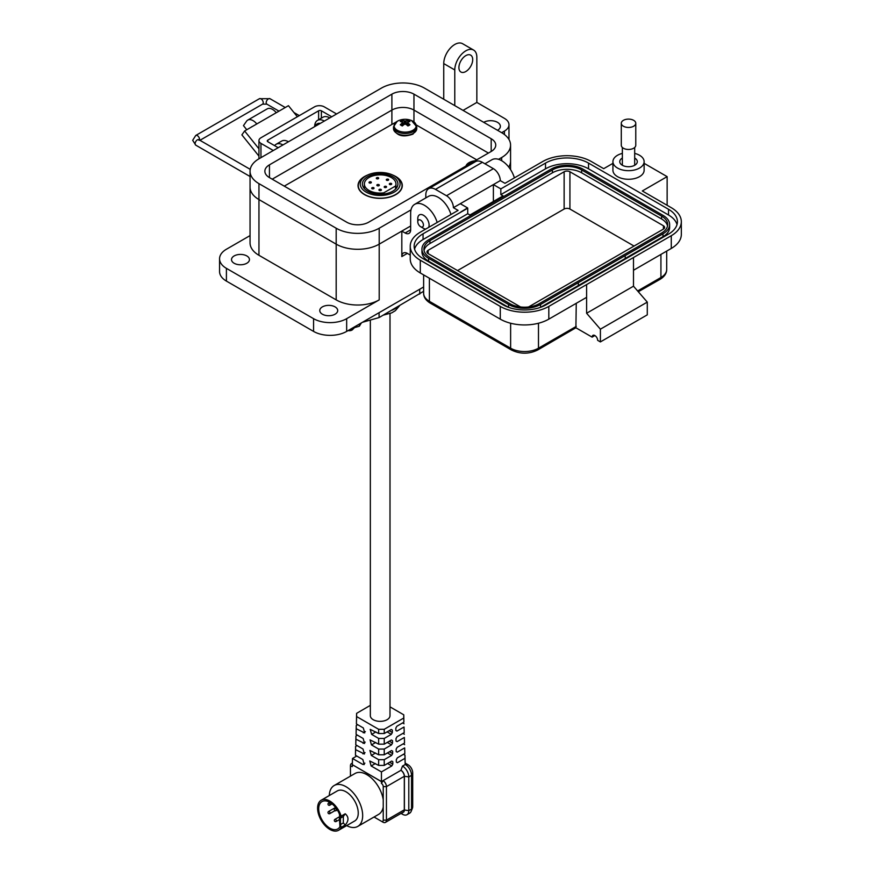 <?xml version="1.0" encoding="UTF-8"?>
<svg xmlns="http://www.w3.org/2000/svg" width="874" height="874" viewBox="0 0 874 874"><rect width="100%" height="100%" fill="white"/><g stroke="black" fill="none" stroke-linecap="round" stroke-linejoin="round"><path stroke-width="1.31" d="M246.818 255.929A8.969 5.178 0 0 0 237.051 254.815A8.969 5.178 0 0 0 231.512 259.589A8.969 5.178 0 0 0 234.134 263.26A8.969 5.178 0 0 0 243.912 264.374A8.969 5.178 0 0 0 249.451 259.589A8.969 5.178 0 0 0 246.818 255.929M335.081 306.883A8.969 5.178 0 0 0 325.303 305.758A8.969 5.178 0 0 0 319.764 310.543A8.969 5.178 0 0 0 322.397 314.214A8.969 5.178 0 0 0 332.164 315.328A8.969 5.178 0 0 0 337.703 310.543A8.969 5.178 0 0 0 335.081 306.883M483.737 122.338A9.756 5.626 180 0 1 497.524 122.338A9.756 5.626 180 0 1 500.376 126.315A9.756 5.626 180 0 1 497.524 130.302M465.809 55.619A9.756 5.626 -60 0 1 470.682 55.138A9.756 5.626 -60 0 1 472.178 62.95A9.756 5.626 -60 0 1 465.809 71.537A9.756 5.626 -60 0 1 460.926 72.029A9.756 5.626 -60 0 1 459.44 64.206A9.756 5.626 -60 0 1 465.809 55.619M437.175 222.466A19.501 11.264 -120 0 0 424.436 205.292A19.501 11.264 -120 0 0 414.691 204.33A19.501 11.264 -120 0 0 410.649 213.256L410.649 229.818A7.8 4.501 60 0 1 409.032 233.391A7.8 4.501 60 0 1 405.132 232.997L410.649 229.818M450.962 214.501A19.501 11.264 -120 0 0 438.224 197.338A19.501 11.264 -120 0 0 428.478 196.366L414.691 204.33M514.393 177.881A19.501 11.264 -120 0 0 501.665 160.707A19.501 11.264 -120 0 0 491.909 159.745L484.917 163.788M401.822 256.574A7.8 4.501 60 0 1 403.438 253.001A7.8 4.501 60 0 1 407.339 253.384L401.822 256.574L401.822 231.097L379.207 244.152L379.207 299.88L346.661 318.671A23.401 13.514 180 0 1 313.569 318.671L226.41 268.351A23.401 13.514 180 0 1 219.56 258.802L219.56 271.541A23.401 13.514 0 0 0 226.41 281.089L313.569 331.41A23.401 13.514 0 0 0 346.661 331.41L423.628 286.967M219.56 258.802A23.401 13.514 180 0 1 226.41 249.243L250.051 235.598M443.741 99.254L443.741 63.584A15.601 9.002 120 0 1 450.558 47.884A15.601 9.002 120 0 1 462.575 43.7L473.61 50.069A15.601 9.002 120 0 1 476.843 57.214L476.843 102.433L504.418 118.361A15.601 9.002 0 0 1 508.985 124.731L508.985 139.512M379.207 299.88A30.426 17.567 180 0 1 336.184 299.88L258.955 255.295A30.426 17.567 180 0 1 250.051 242.874L250.051 187.145A30.426 17.567 0 0 0 258.955 199.567L336.184 244.152A30.426 17.567 0 0 0 379.207 244.152L410.649 225.995M401.822 231.097L405.132 232.997M498.541 159.319L501.665 157.528A30.426 17.567 0 0 0 510.569 145.106L510.569 161.035A30.426 17.567 0 0 1 508.734 167.043A30.426 17.567 0 0 0 510.569 161.035L510.569 169.622M510.569 145.106A30.426 17.567 0 0 0 501.665 132.684L504.418 131.1A15.601 9.002 0 0 0 508.985 124.731M476.843 102.433L463.045 110.397M473.61 50.069A15.601 9.002 120 0 0 461.581 54.254A15.601 9.002 120 0 0 454.775 69.953L454.775 105.623M407.339 253.384L410.245 255.066M282.957 144.953A13.656 7.877 -120 0 0 276.129 144.276A13.656 7.877 -120 0 0 274.622 145.652M288.464 141.763A13.656 7.877 -120 0 0 281.647 141.085L276.129 144.276M324.32 121.06A13.656 7.877 -120 0 0 317.491 120.383A13.656 7.877 -120 0 0 314.673 126.632M329.837 117.881A13.656 7.877 -120 0 0 323.009 117.203L317.491 120.383M391.891 123.999L391.891 110.08L272.196 179.181L391.891 110.08A15.601 9.002 180 0 1 413.959 110.08L488.424 153.07L413.959 110.08L413.959 121.901M501.665 132.684L424.436 88.099A30.426 17.567 0 0 0 381.414 88.099L258.955 158.806A30.426 17.567 0 0 0 250.051 171.217A30.426 17.567 0 0 0 258.955 183.638L336.184 228.223A30.426 17.567 0 0 0 379.207 228.223L410.998 209.869M269.443 177.586A15.601 9.002 180 0 1 264.866 171.217A15.601 9.002 180 0 1 269.443 164.847L391.891 94.152A15.601 9.002 180 0 1 413.959 94.152L491.177 138.737A15.601 9.002 180 0 1 495.744 145.106A15.601 9.002 180 0 1 491.177 151.475L368.73 222.171A15.601 9.002 180 0 1 346.661 222.171L269.443 177.586L269.443 164.847M250.051 171.217L250.051 187.145A30.426 17.567 0 0 0 258.955 199.567L336.184 244.152A30.426 17.567 0 0 0 379.207 244.152L379.207 228.223M391.891 94.152L391.891 110.08A15.601 9.002 180 0 1 413.959 110.08L413.959 94.152M258.944 156.096L241.88 134.88L244.622 130.98L256.792 123.955A10.597 6.118 -120 0 0 247.746 120.109A10.597 6.118 -120 0 0 246.555 121.213L243.464 125.616L246.774 129.734M297.346 116.755L288.442 105.678L276.271 112.713A10.597 6.118 -120 0 0 267.226 108.857L247.746 120.109M252.04 126.686L251.286 127.134A2.851 1.65 60 0 1 251.625 126.806A2.851 1.65 60 0 1 252.073 126.675M258.944 148.798L244.622 130.98M318.606 119.749L318.606 110.812L267.826 140.124A1.967 1.136 0 0 0 267.247 140.922A1.967 1.136 0 0 0 267.826 141.73L278.172 147.706M336.599 113.97L324.254 106.847A6.883 3.977 0 0 0 314.52 106.847L260.955 137.764A6.883 3.977 0 0 0 258.944 140.572A6.883 3.977 0 0 0 260.955 143.391L273.311 150.514M318.606 110.812A1.967 1.136 180 0 1 321.381 110.812L331.738 116.788M319.687 123.737A10.794 6.238 -120 0 0 316.694 124.141A10.794 6.238 -120 0 0 314.848 126.533M320.299 123.387A10.794 6.238 -120 0 0 317.306 123.791A10.794 6.238 -120 0 0 317.011 123.988M417.783 221.788A3.999 2.305 60 0 1 420.613 220.161A3.999 2.305 60 0 1 423.442 225.055A3.999 2.305 60 0 1 420.613 226.694A3.999 2.305 60 0 1 417.783 221.788L417.783 218.522A7.997 4.621 60 0 1 419.444 214.862A7.997 4.621 60 0 1 423.442 215.255A7.997 4.621 60 0 1 428.631 227.393M425.704 229.086A7.997 4.621 60 0 1 423.442 228.322L420.613 226.694L423.442 228.322M612.925 161.668L612.925 170.266A15.601 9.002 0 0 0 617.492 176.635A15.601 9.002 0 0 0 634.502 178.591A15.601 9.002 0 0 0 644.127 170.266L644.127 161.668A15.601 9.002 180 0 1 634.502 169.993A15.601 9.002 180 0 1 617.492 168.037A15.601 9.002 180 0 1 612.925 161.668A15.601 9.002 180 0 1 622.364 153.387M634.688 153.387A15.601 9.002 180 0 1 639.56 155.299A15.601 9.002 180 0 1 644.127 161.668M622.364 158.063A8.773 5.069 0 0 0 622.321 158.085A8.773 5.069 0 0 0 619.753 161.668A8.773 5.069 0 0 0 625.172 166.344A8.773 5.069 0 0 0 634.732 165.252A8.773 5.069 0 0 0 637.299 161.668A8.773 5.069 0 0 0 634.688 158.063M457.528 270.579L564.134 209.039A4.097 2.36 180 0 1 569.924 209.039L634.054 246.064M520.554 306.971L428.151 253.624A4.097 2.36 180 0 1 426.96 251.952A4.097 2.36 180 0 1 428.151 250.281L564.134 171.774A4.097 2.36 180 0 1 569.924 171.774L663.421 225.754A4.097 2.36 180 0 1 664.622 227.426A4.097 2.36 180 0 1 663.421 229.097L528.552 306.971M667.528 225.995A20.67 11.93 0 0 0 661.618 218.992L581.636 172.812A20.67 11.93 0 0 0 552.412 172.812L429.953 243.507A20.67 11.93 0 0 0 424.043 250.521M581.636 169.949A20.67 11.93 0 0 0 552.412 169.949L429.953 240.645A20.67 11.93 0 0 0 423.901 249.079A20.67 11.93 0 0 0 429.953 257.524L509.935 303.704A20.67 11.93 0 0 0 539.171 303.704L661.618 232.997A20.67 11.93 0 0 0 667.681 224.563A20.67 11.93 0 0 0 661.618 216.118L581.636 169.949L581.636 172.812M583.024 169.152A22.626 13.055 0 0 0 551.024 169.152L428.577 239.847A22.626 13.055 0 0 0 421.945 249.079A22.626 13.055 0 0 0 428.577 258.322L508.559 304.491A22.626 13.055 0 0 0 540.547 304.491L663.005 233.795A22.626 13.055 0 0 0 669.626 224.563A22.626 13.055 0 0 0 663.005 215.332L583.024 169.152M540.667 307.287L578.337 285.547L578.337 282.684L578.337 285.547L663.005 236.668A22.626 13.055 0 0 0 669.626 227.426L669.626 224.563M625.216 258.486L625.216 255.612M421.945 249.079L421.945 251.952A22.626 13.055 0 0 0 428.577 261.184L508.428 307.287M677.022 224.563A30.426 17.567 0 0 0 668.523 215.004L588.541 168.835A30.426 17.567 0 0 0 545.507 168.835L500.835 194.629L503.042 195.896L469.939 215.004L467.732 213.737L423.06 239.531A30.426 17.567 0 0 0 414.56 249.079M467.732 213.737L467.732 208.209L423.06 233.795A30.426 17.567 0 0 0 414.145 246.217A30.426 17.567 0 0 0 423.06 258.638L503.042 304.818A30.426 17.567 0 0 0 546.064 304.818L668.523 234.112A30.426 17.567 0 0 0 677.426 221.701A30.426 17.567 0 0 0 668.523 209.279L588.541 163.099A30.426 17.567 0 0 0 545.507 163.099L500.835 188.893L500.835 194.629M644.127 163.351L667.135 176.635L642.314 190.969L671.276 207.684A34.326 19.818 180 0 1 681.327 221.701A34.326 19.818 180 0 1 671.276 235.707L548.817 306.403A34.326 19.818 180 0 1 500.278 306.403L420.296 260.233A34.326 19.818 180 0 1 410.245 246.217A34.326 19.818 180 0 1 420.296 232.2L458.085 210.394L453.398 207.684L460.292 203.708L467.557 207.903L460.838 211.978M500.835 188.893L493.384 184.6L500.278 180.612L504.964 183.322L542.754 161.504A34.326 19.818 180 0 1 591.294 161.504L603.705 168.671L612.925 163.351M493.384 201.479L493.384 184.6L460.292 203.708M500.278 180.612A9.756 5.626 -120 0 0 493.395 168.671L482.361 162.302A13.656 7.877 -120 0 0 475.532 161.624L428.642 188.697A13.656 7.877 -120 0 0 425.813 194.957L425.813 197.906M482.361 162.302L435.46 189.374L446.494 195.743A9.756 5.626 60 0 1 453.398 207.684M410.245 246.217L410.245 258.955A34.326 19.818 0 0 0 420.296 272.972L500.278 319.141A34.326 19.818 0 0 0 548.817 319.141L586.607 297.335L586.607 284.596L586.607 313.253L633.497 286.191L633.497 257.524M633.497 270.263L671.276 248.445A34.326 19.818 0 0 0 681.327 234.44L681.327 221.701M667.135 176.635L667.135 205.292M435.46 189.374A13.656 7.877 -120 0 0 428.642 188.697M576.261 303.3L575.89 327.772L592.124 337.146A3.9 2.251 60 0 1 592.933 335.354A3.9 2.251 60 0 1 595.937 336.403A3.9 2.251 60 0 1 597.641 340.325L600.394 341.92L600.394 329.181L586.607 313.253M600.394 341.92L647.284 314.848L647.284 302.109L633.497 286.191M600.394 329.181L647.284 302.109M592.124 337.146L594.888 335.55M637.627 290.966L660.93 277.506A3.9 2.251 -120 0 1 660.121 279.298L638.304 291.741M575.89 327.772L537.674 349.993C528.923 354.232 520.183 354.232 511.432 349.993A3.9 2.251 120 0 1 510.624 348.202A19.698 11.373 0 0 0 538.482 348.202L576.261 326.395M635.769 123.289L635.769 145.292A7.232 4.173 180 0 1 633.639 148.241A7.232 4.173 180 0 1 625.762 149.148A7.232 4.173 180 0 1 621.294 145.292L621.294 123.289A7.232 4.173 180 0 1 623.413 120.328A7.232 4.173 180 0 1 631.301 119.421A7.232 4.173 180 0 1 635.769 123.289A7.232 4.173 180 0 1 633.639 126.238A7.232 4.173 180 0 1 625.762 127.145A7.232 4.173 180 0 1 621.294 123.289M367.451 175.117A22.134 12.782 0 0 0 358.034 185.583A22.134 12.782 0 0 0 364.513 194.618A22.134 12.782 0 0 0 388.635 197.382A22.134 12.782 0 0 0 402.302 185.583A22.134 12.782 0 0 0 395.813 176.548A22.134 12.782 0 0 0 392.885 175.117M476.701 159.833L416.439 125.037M396.141 122.021L284.258 186.14M362.426 322.298L379.087 317.568L423.628 291.304M366.086 192.105A19.916 11.504 0 0 0 394.25 192.105A19.916 11.504 0 0 0 394.25 175.838L395.649 176.646A21.883 12.64 180 0 1 402.051 185.583A21.883 12.64 180 0 1 388.548 197.251A21.883 12.64 180 0 1 364.687 194.52A21.883 12.64 180 0 1 358.285 185.583A21.883 12.64 180 0 1 364.687 176.646L366.086 175.838A19.916 11.504 0 0 0 366.086 192.105M395.551 186.02A15.787 9.111 0 0 0 395.955 183.977A15.787 9.111 0 0 0 391.334 177.531A15.787 9.111 0 0 0 374.127 175.554A15.787 9.111 0 0 0 364.382 183.977A15.787 9.111 0 0 0 369.003 190.423A15.787 9.111 0 0 0 383.708 192.859L395.551 186.02L395.551 189.09M371.996 188.697A1.235 0.71 180 0 1 373.733 187.692A1.235 0.71 180 0 1 371.996 188.697M369.32 182.939A1.235 0.71 180 0 1 371.057 181.934A1.235 0.71 180 0 1 369.32 182.939M379.294 190.445A1.235 0.71 180 0 1 381.042 189.44A1.235 0.71 180 0 1 379.294 190.445M389.629 184.48A1.235 0.71 180 0 1 391.366 183.474A1.235 0.71 180 0 1 389.629 184.48M386.603 180.263A1.235 0.71 180 0 1 388.34 179.257A1.235 0.71 180 0 1 386.603 180.263M376.628 178.722A1.235 0.71 180 0 1 378.366 177.717A1.235 0.71 180 0 1 376.628 178.722M377.207 185.681A1.235 0.71 180 0 1 378.955 184.676A1.235 0.71 180 0 1 377.207 185.681M384.516 187.429A1.235 0.71 180 0 1 386.253 186.424A1.235 0.71 180 0 1 384.516 187.429M392.721 176.723A17.753 10.248 0 0 0 373.373 174.505A17.753 10.248 0 0 0 362.415 183.977A17.753 10.248 0 0 0 367.615 191.22A17.753 10.248 0 0 0 386.964 193.449A17.753 10.248 0 0 0 397.921 183.977A17.753 10.248 0 0 0 392.721 176.723M395.649 176.646L394.25 175.838A19.916 11.504 0 0 0 366.086 175.838M383.708 194.017L383.708 192.859M329.29 795.548A23.609 13.634 60 0 1 334.174 785.518L355.041 773.479A23.609 13.634 60 0 1 366.84 774.648A23.609 13.634 60 0 1 383.238 799.776L383.238 786.622A2.655 1.529 -120 0 0 381.446 783.421L381.446 781.651L352.32 764.674L381.446 781.574L400.926 770.322A4.916 2.841 60 0 1 404.312 776.298L404.312 809.837A4.916 2.841 60 0 1 403.296 812.088L385.423 822.401A4.916 2.841 60 0 1 382.965 822.161L381.359 821.243A2.655 1.529 -120 0 0 383.238 820.151L383.238 806.997A23.609 13.634 60 0 1 378.65 814.36L357.783 826.411A23.609 13.634 60 0 1 346.661 825.624M334.174 785.518A23.609 13.634 60 0 1 345.973 786.687A23.609 13.634 60 0 1 361.399 807.5A23.609 13.634 60 0 1 357.783 826.411M383.238 806.997L383.238 799.776M329.869 828.159A15.787 9.111 60 0 1 319.556 814.24A15.787 9.111 60 0 1 321.982 801.589A15.787 9.111 60 0 1 329.869 802.376A15.787 9.111 60 0 1 339.953 815.529L339.331 817.31L339.953 826.629A15.787 9.111 60 0 1 337.768 828.934A15.787 9.111 60 0 1 329.869 828.159M341.144 827.394A17.36 10.029 60 0 1 338.555 830.3A17.36 10.029 60 0 1 329.869 829.437A17.36 10.029 60 0 1 318.529 814.142A17.36 10.029 60 0 1 321.195 800.223A17.36 10.029 60 0 1 329.869 801.087A17.36 10.029 60 0 1 341.144 816.152L345.23 813.781C348.879 816.971 348.879 820.719 345.23 825.034L341.144 827.394L340.445 824.586L343.329 822.915L345.23 825.034M321.195 800.223L337.298 790.926A17.36 10.029 60 0 1 345.973 791.789A17.36 10.029 60 0 1 357.313 807.095A17.36 10.029 60 0 1 354.658 821.003L338.555 830.3M355.62 749.652L355.445 755.267L355.598 746.429L355.62 749.652L364.403 754L362.994 749.007L355.762 744.834L355.915 735.984L355.937 739.207L364.567 743.468L363.147 738.475L356.079 734.389L356.231 725.54L356.253 728.763L364.72 732.936L363.311 727.944L356.395 723.945L356.603 713.348L356.614 716.571L378.661 729.298L384.232 729.298L403.766 718.024L403.766 714.812L403.886 722.186L403.766 718.024M357.062 745.577L355.598 746.429M357.379 735.132L355.915 735.984M357.684 724.688L356.231 725.54M370.336 705.362L356.603 713.348M356.745 756.021L352.506 758.479L352.32 764.674M352.506 758.479L362.765 764.4L364.25 764.531L362.83 759.539L355.445 755.267M378.661 765.406L378.661 759.681L384.232 759.681L384.232 765.406L378.661 765.406L369.746 760.97L371.155 765.974L381.446 771.917L381.446 781.487M378.661 754.786L378.661 749.062L384.232 749.062L384.232 754.786L378.661 754.786L369.899 750.438L371.319 755.442L378.661 759.681M378.661 744.156L378.661 738.443L384.232 738.443L384.232 744.156L378.661 744.156L370.063 739.907L371.472 744.91L378.661 749.062M384.232 729.298L384.232 733.537L378.661 733.537L370.215 729.375L371.636 734.379L378.661 738.443M378.661 733.537L378.661 729.298M356.614 716.571L356.395 723.945M356.253 728.763L356.079 734.389M355.937 739.207L355.762 744.834M384.232 759.681L391.65 755.398L387.401 752.951M389.651 762.281L392.83 764.116L392.797 761.691L391.738 761.068L392.797 761.691L391.738 761.068L384.232 765.406M392.83 764.116L391.803 765.93L387.564 763.483M381.446 771.917L391.803 765.93M402.477 766.061L402.532 766.083A8.849 5.113 60 0 1 408.792 776.931L408.792 810.668A8.849 5.113 60 0 1 406.956 814.71L409.698 813.137A8.849 5.113 -120 0 0 411.119 811.422A8.849 5.113 -120 0 0 411.534 809.084L411.534 775.347A8.849 5.113 -120 0 0 405.274 764.499L402.477 766.061L400.926 770.322L383.052 780.646A4.916 2.841 60 0 1 386.439 786.622L386.439 820.151A4.916 2.841 60 0 1 385.423 822.401M405.175 764.51L404.979 758.326L397.408 762.707L396.348 762.084L397.408 762.707L396.348 762.084L396.304 759.659L397.331 757.845L404.837 753.508L404.673 747.882L397.244 752.164L396.184 751.553L397.244 752.164L396.184 751.553L396.151 749.127L397.178 747.314L404.52 743.064L404.356 737.448L397.091 741.633L396.031 741.021L397.091 741.633L396.031 741.021L395.998 738.596L397.014 736.771L404.203 732.631L404.039 727.004L396.938 731.101L395.867 730.489L396.938 731.101L395.867 730.489L395.835 728.064L396.862 726.239L403.886 722.186M389.17 730.686L392.36 732.521L392.328 730.085L391.257 729.473L392.328 730.085L391.257 729.473L384.232 733.537M392.36 732.521L391.334 734.335L387.084 731.888M384.232 738.443L391.334 734.335M389.334 741.218L392.513 743.053L392.481 740.617L391.421 740.005L392.481 740.617L391.421 740.005L384.232 744.156M392.513 743.053L391.497 744.866L387.248 742.419M384.232 749.062L391.497 744.866M389.487 751.749L392.677 753.585L392.634 751.159L391.574 750.537L392.634 751.159L391.574 750.537L384.232 754.786M392.677 753.585L391.65 755.398M404.039 727.004L404.203 732.631M404.356 737.448L404.52 743.064M404.673 747.882L404.837 753.508M402.652 812.459A4.916 2.841 -120 0 0 404.4 809.98L404.4 776.254A4.916 2.841 -120 0 0 400.926 770.223L402.532 766.083L405.274 764.499L408.049 764.75A6.577 3.802 60 0 1 412.703 772.813L412.703 806.549A6.577 3.802 60 0 1 412.397 808.286L411.119 811.422M403.515 754.273L404.979 755.114L405.175 764.444M405.23 763.122L408.049 764.75M352.375 763.068L351.457 763.592A4.916 2.841 60 0 0 350.441 765.842L350.441 767.689A2.655 1.529 -120 0 1 352.32 766.607L352.32 764.837M350.441 767.689L350.441 776.123M345.23 813.781L343.329 816.491L343.329 822.915M341.144 816.152L340.445 818.151L343.329 816.491M340.445 818.151L340.445 824.586M374.05 817.015L382.965 822.161M406.956 814.71A8.849 5.113 60 0 1 402.532 814.273L401.013 813.399M351.457 763.592A4.916 2.841 60 0 1 352.364 763.363M381.446 783.421L383.052 780.646M403.766 714.812L390.001 706.858M402.575 722.951L404.039 723.792M402.892 733.384L404.356 734.236M403.209 743.829L404.662 744.67M404.979 758.326L404.979 755.114M390.001 313.58L390.001 715.675A9.832 5.681 180 0 1 383.937 720.919A9.832 5.681 180 0 1 373.209 719.695A9.832 5.681 180 0 1 370.336 715.675L370.336 321.042M348.934 330.099L350.223 329.935M351.949 329.236L352.998 328.1M350.223 329.684L352.845 328.132M349.021 330.044L354.309 327.837M349.502 329.771L354.057 327.892M353.904 328.307L351.916 330.099A3.66 2.119 180 0 1 348.071 330.591M352.517 329.749L348.234 330.492M352.91 329.028A3.66 2.119 180 0 1 352.178 329.935M361.202 323.162L359.356 326.231L352.506 328.187M359.356 326.231L359.356 324.079M475.052 160.783A16.846 16.846 0 0 0 470.441 161.952L470.441 161.952A11.045 6.38 -0 0 0 469.032 162.64A11.045 6.38 -0 0 0 465.962 166.027M401.199 120.885A5.561 3.212 -0 0 0 400.303 121.562A16.846 8.838 55.8 0 1 402.007 122.087A16.814 4.392 72.4 0 1 402.401 122.568A16.814 6.074 99.2 0 0 402.007 123.212A16.846 10.532 115.5 0 0 400.303 124.742A5.561 3.212 0 0 0 401.199 125.419A5.561 3.212 0 0 0 402.379 125.943A16.846 8.838 -55.8 0 1 404.159 124.447A16.814 11.788 -32.3 0 1 405.132 124.141A16.814 11.788 32.3 0 1 406.104 124.447A16.846 8.838 55.8 0 1 407.885 125.943A5.561 3.212 0 0 0 409.065 125.419A5.561 3.212 0 0 0 409.961 124.742A16.846 10.532 -115.5 0 0 408.256 123.212A16.814 6.074 -99.2 0 0 407.863 122.568A16.814 4.392 -72.4 0 1 408.256 122.087A16.846 8.838 -55.8 0 1 409.961 121.562A5.561 3.212 0 0 0 407.885 120.361A16.846 10.532 115.5 0 0 406.104 120.841A16.814 13.481 140.4 0 0 405.132 120.983A16.814 13.481 -140.4 0 0 404.159 120.841A16.846 10.532 -115.5 0 0 402.379 120.361A5.561 3.212 -0 0 0 401.199 120.885M397.32 121.246A11.045 6.38 -0 0 0 397.32 130.259A11.045 6.38 -0 0 0 412.943 130.259A11.045 6.38 -0 0 0 411.534 120.557L411.534 120.557A16.846 16.846 0 0 0 398.73 120.557L398.73 120.557A11.045 6.38 -0 0 0 397.32 121.246M402.237 125.889L402.007 123.212M402.75 125.605L402.401 122.568M403.001 125.386L402.379 120.361M403.941 124.621L404.159 120.841M405.132 124.141L405.132 120.983M406.323 124.621L406.104 120.841M407.262 125.386L407.885 120.361M407.513 125.605L407.863 122.568M408.016 125.889L408.256 123.212M313.569 331.41L313.569 318.671M226.41 268.351L226.41 281.089M346.661 318.671L346.661 331.41M258.955 255.295L258.955 183.638M504.418 131.1L504.418 134.52M443.741 63.584L454.775 69.953M336.184 228.223L336.184 299.88M501.665 157.528L501.665 160.707M491.177 138.737L491.177 151.475M267.826 140.124L267.826 141.73M276.271 112.713L256.792 123.955M321.381 118.143L321.381 110.812M260.955 157.648L260.955 143.391M285.263 107.513L269.99 98.696A3.135 1.814 120 0 0 267.564 99.538A3.135 1.814 120 0 0 266.199 102.695A3.135 1.814 120 0 0 266.843 104.137L262.582 104.137L199.928 140.31M269.99 98.696L259.447 98.696A3.135 1.814 60 0 1 261.009 98.849A3.135 1.814 60 0 1 263.238 102.695A3.135 1.814 60 0 1 262.582 104.137M259.447 98.696L195.776 135.448A3.135 1.814 60 0 1 197.349 135.601A3.135 1.814 60 0 1 199.567 139.458A3.135 1.814 60 0 1 199.49 140.058M195.776 135.448L192.673 140.31L195.776 145.16A3.135 1.814 -60 0 1 195.12 143.729A3.135 1.814 -60 0 1 196.497 140.561A3.135 1.814 -60 0 1 198.911 139.72L250.226 169.348M663.421 229.097L663.421 225.754M569.924 209.039L569.924 171.774M564.134 209.039L564.134 171.774M428.151 253.624L428.151 250.281M552.412 169.949L552.412 172.812M661.618 218.992L661.618 216.118M429.953 243.507L429.953 240.645M663.005 233.795L663.005 236.668M540.547 304.491L540.547 307.331M508.559 304.491L508.559 307.331M428.577 258.322L428.577 261.184M545.507 163.099L545.507 168.835M588.541 168.835L588.541 163.099M668.523 215.004L668.523 209.279M423.06 239.531L423.06 233.795M493.395 168.671L488.566 171.457A9.756 5.626 -120 0 0 488.555 171.457L446.494 195.743M420.296 272.972L420.296 260.233M500.278 319.141L500.278 306.403M548.817 319.141L548.817 306.403M671.276 248.445L671.276 235.707M510.624 323.249L510.624 348.202L429.396 301.312A3.9 2.251 -60 0 0 430.205 303.092C425.835 300.394 423.639 297.116 423.628 293.271A19.698 11.373 0 0 0 429.396 301.312L429.396 278.227M538.482 323.249L538.482 348.202A3.9 2.251 60 0 1 537.674 349.993M660.121 279.298C664.502 276.588 666.687 273.311 666.698 269.465A19.698 11.373 0 0 1 660.93 277.506L660.93 254.421M379.087 312.684L379.087 317.568M419.717 289.228L419.717 294.101M391.454 310.423A20.659 11.93 0 0 0 397.462 306.949M335.54 810.58A1.235 0.71 -120 0 0 335.54 808.581A1.235 0.71 -120 0 0 334.928 808.516L335.933 807.937M329.214 813.563A1.235 0.71 -120 0 0 329.214 811.553A1.235 0.71 -120 0 0 328.602 811.487L335.572 807.467M335.54 821.429A1.235 0.71 -120 0 0 335.54 819.419A1.235 0.71 -120 0 0 334.928 819.364L339.549 816.687M329.214 805.129A1.235 0.71 -120 0 0 329.214 803.119A1.235 0.71 -120 0 0 328.602 803.053L329.826 802.354M404.312 776.298L386.439 786.622L383.238 786.622M383.238 820.151L386.439 820.151L404.312 809.837M404.4 809.98L408.792 810.668L411.534 809.084L412.703 806.549M412.703 772.813L411.534 775.347L408.792 776.931L404.4 776.254M401.658 813.028L402.532 814.273M375.405 763.526L371.155 765.974M375.558 752.995L371.319 755.442M375.722 742.463L371.472 744.91M375.875 731.931L371.636 734.379M365.365 731.571L363.234 732.794M365.201 742.102L363.081 743.337M365.048 752.634L362.918 753.869M364.884 763.166L362.765 764.4M398.73 120.557L397.266 121.267L393.508 126.785A11.613 6.708 -0 0 0 396.916 131.526A11.613 6.708 -0 0 0 413.347 131.526A11.613 6.708 -0 0 0 416.745 126.785L416.745 128.609A11.613 6.708 -0 0 1 413.347 133.351A11.613 6.708 -0 0 1 396.916 133.351A11.613 6.708 -0 0 1 393.508 128.609C396.425 135.809 402.925 137.644 412.998 134.115L416.745 128.609M258.944 158.806L258.944 140.572M317.306 123.791L316.694 124.141M299.312 115.619L293.948 112.528M278.981 111.14L266.843 104.137M198.955 140.31L198.911 139.72M195.776 145.16L250.051 176.504M423.628 293.271L423.628 274.895M666.698 269.465L666.698 251.089M430.205 303.092L511.432 349.993M622.364 165.273L622.364 147.488M634.688 165.273L634.688 147.488M395.955 188.664L395.955 183.977M364.382 188.664L364.382 183.977M399.538 305.758L395.354 310.685L391.738 312.859L383.347 315.11M402.051 185.583L402.051 187.484M358.285 185.583L358.285 187.484M334.928 808.516A1.235 1.235 0 0 0 334.928 810.646A1.235 1.235 0 0 0 336.151 810.646L337.331 809.969M328.602 811.487A1.235 1.235 0 0 0 328.602 813.618A1.235 1.235 0 0 0 329.826 813.618L334.95 810.668M334.928 819.364A1.235 1.235 0 0 0 334.928 821.494A1.235 1.235 0 0 0 336.151 821.494L339.331 819.659M328.602 803.053A1.235 1.235 0 0 0 328.602 805.183A1.235 1.235 0 0 0 329.826 805.183L332.065 803.894M339.582 814.524A1.235 1.235 0 0 0 339.822 815.89M470.441 161.952L465.602 166.246M393.508 126.785L393.508 128.609M416.745 126.785L411.534 120.557"/></g></svg>
